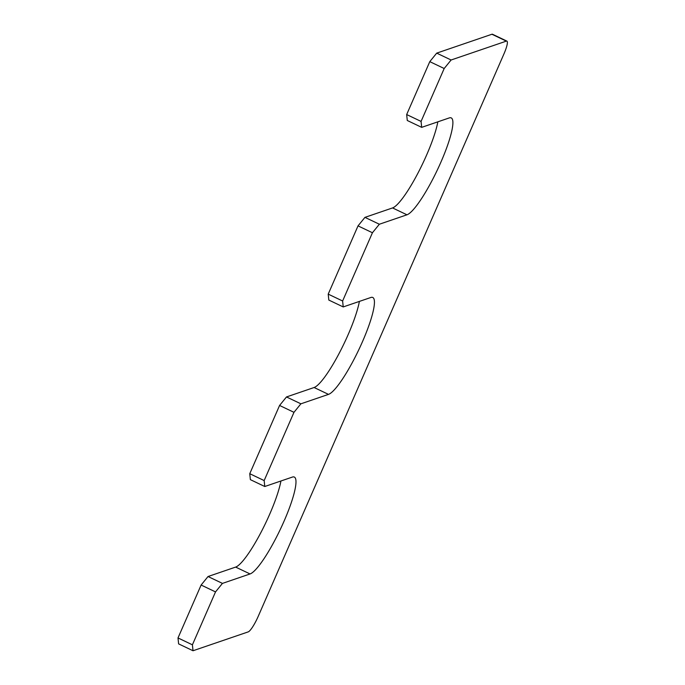<?xml version="1.0" encoding="UTF-8"?>
<svg xmlns="http://www.w3.org/2000/svg" width="685" height="685" viewBox="0 0 685 685"><rect width="100%" height="100%" fill="white"/><g stroke="black" fill="none" stroke-linecap="round" stroke-linejoin="round"><path stroke-width="1.03" d="M506.9 41.117L492.498 34.25A15.712 2.894 115.5 0 0 491.924 34.25L436.705 53.13L451.107 59.997L506.335 41.126A15.712 2.894 115.5 0 1 506.9 41.117A15.712 2.894 115.5 0 1 503.903 54.012L258.194 616.406A15.712 2.894 115.5 0 1 248.235 631.878L193.016 650.75L178.614 643.883L178.006 637.94L201.116 585.033L208.035 576.522L235.649 567.086A53.678 9.873 115.5 0 0 260.72 532.896A53.678 9.873 115.5 0 0 280.927 480.99M436.705 53.13L429.786 61.641L406.667 114.549L421.069 121.416L444.188 68.509L429.786 61.641M451.107 59.997L444.188 68.509M437.843 121.827A53.678 9.873 -64.5 0 1 417.627 173.742A53.678 9.873 -64.5 0 1 392.556 207.932L364.951 217.368L379.353 224.235L406.967 214.799A53.678 9.873 -64.5 0 0 439.059 166.284A53.678 9.873 -64.5 0 0 451.235 117.906A53.678 9.873 -64.5 0 0 449.291 117.914L421.677 127.359L407.275 120.483L406.667 114.549M421.677 127.359L421.069 121.416M364.951 217.368L358.024 225.879L328.209 294.13L342.62 300.998L372.434 232.746L358.024 225.879M379.353 224.235L372.434 232.746M328.509 394.38L314.107 387.513L286.493 396.949L300.895 403.816L328.509 394.38A53.678 9.873 115.5 0 0 360.601 345.865A53.678 9.873 115.5 0 0 372.777 297.478A53.678 9.873 115.5 0 0 370.833 297.495L343.228 306.931L328.817 300.064L328.209 294.13M343.228 306.931L342.62 300.998M314.107 387.513A53.678 9.873 115.5 0 0 339.169 353.323A53.678 9.873 115.5 0 0 359.385 301.409M286.493 396.949L279.574 405.46L249.76 473.703L264.162 480.57L293.976 412.327L279.574 405.46M300.895 403.816L293.976 412.327M208.035 576.522L222.445 583.397L250.051 573.953A53.678 9.873 115.5 0 0 282.151 525.438A53.678 9.873 115.5 0 0 294.327 477.06A53.678 9.873 115.5 0 0 292.384 477.077L264.77 486.513L250.367 479.646L249.76 473.703M264.77 486.513L264.162 480.57M222.445 583.397L215.518 591.908L201.116 585.033M215.518 591.908L192.408 644.816L178.006 637.94M193.016 650.75L192.408 644.816M506.335 41.126L491.924 34.25M406.967 214.799L392.556 207.932M250.051 573.953L235.649 567.086"/></g></svg>
